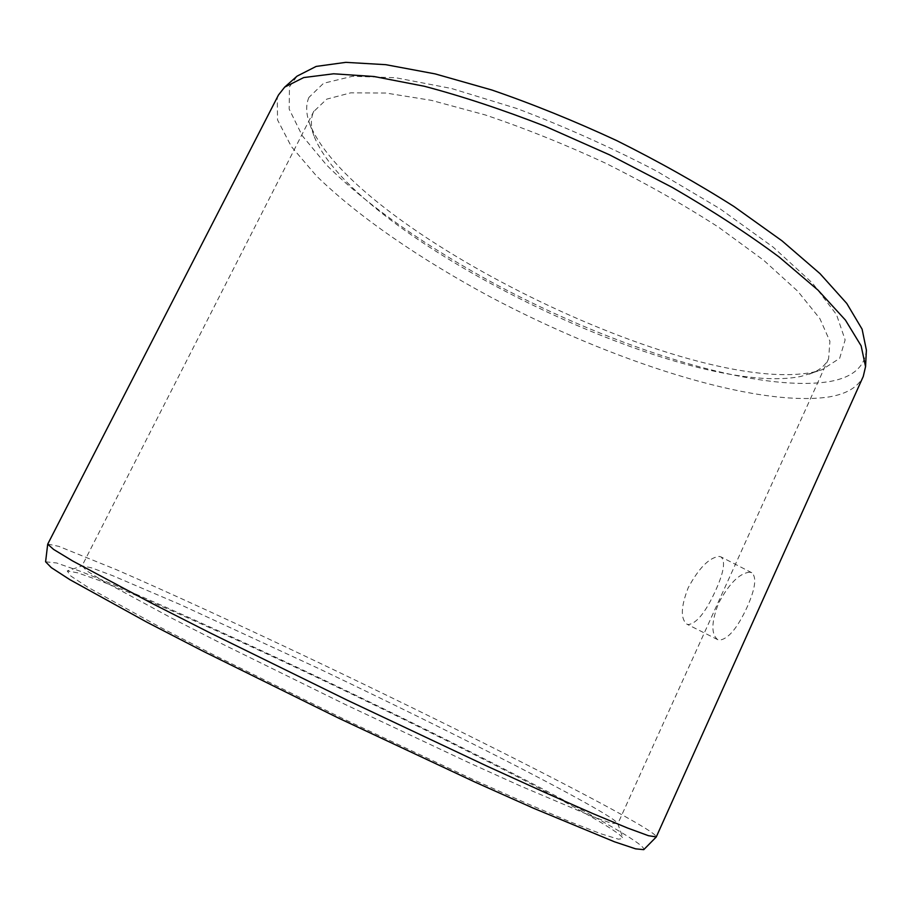 <?xml version="1.0" encoding="UTF-8"?>
<svg xmlns="http://www.w3.org/2000/svg" width="912" height="912" viewBox="0 0 912 912"><rect width="100%" height="100%" fill="white"/><g stroke="black" fill="none" stroke-linecap="round" stroke-linejoin="round"><path stroke-width="0.68" stroke-dasharray="4.56 3.42" d="M308.917 97.424C305.759 104.789 305.942 113.373 309.487 123.188C350.493 230.086 691.034 397.051 813.31 372.153L821.894 369.793L839.644 358.359L845.139 339.902L836.498 314.594L812.546 283.199L773.262 247.209L720.161 208.882L656.446 171.023C610.094 146.935 563.491 126.084 516.648 108.448L451.44 88.475L395.717 77.737L352.579 76.266L323.589 83.266L308.917 97.424M809.206 374.171C818.805 370.91 825.269 365.769 828.586 358.747L829.92 341.316L819.865 318.596L797.749 291.213L763.686 260.273L718.747 227.327C684.023 204.938 646.346 183.574 605.739 163.271C564.528 144.199 524.343 128.09 485.173 114.912L431.387 100.354L385.947 93.035L350.767 92.83L326.735 99.146L313.66 111.617C310.536 118.48 310.639 126.551 313.979 135.842C352.454 237.097 684.935 400.083 801.067 376.394L821.894 369.793M719.146 556.423L721.027 556.913C725.701 561.119 723.832 572.451 715.418 590.919C705.58 612.431 696.494 623.637 688.15 624.572L686.861 624.139C680.409 618.769 680.865 606.628 688.229 587.716C698.877 568.028 709.183 557.597 719.146 556.423M82.251 565.85L86.572 570.707L103.067 580.99L172.425 618.507L223.406 644.533L345.272 704.474L468.152 762.329L520.296 785.927L592.891 816.73L611.222 823.194L617.709 823.547C616.968 821.906 611.918 818.269 602.581 812.638C555.761 784.685 432.721 722.749 318.197 668.302L180.359 604.599L112.746 575.7L91.816 567.925L82.251 565.85L67.237 570.923L77.782 572.861L100.001 580.716L131.67 593.507C180.587 614.107 245.51 643.576 313.272 675.644C431.365 731.675 558.121 795.982 607.107 826.249C616.888 832.36 622.212 836.418 623.113 838.447L618.461 839.188L601.236 833.887L570.901 822.122L527.831 803.894L473.579 779.76L343.87 719.101L214.24 655.169L160.159 627.239L87.461 587.02L70.817 576.019L67.237 570.923M749.767 572.166C739.507 573.169 729.121 583.498 718.622 603.163C711.292 621.995 710.995 634.171 717.721 639.665L719.066 640.133C727.913 639.472 737.261 628.459 747.133 607.084C755.364 588.616 756.903 577.159 751.75 572.713L749.767 572.166M47.732 544.054L58.824 546.368L116.827 569.863C169.757 592.891 239.97 625.199 313.295 660.014C440.941 720.754 579.496 790.043 636.473 822.977C649.88 830.798 656.48 835.438 656.275 836.931M278.479 94.996L277.294 97.698L277.522 119.871L291.304 146.501L316.441 175.902C358.177 216.691 420.557 259.293 489.847 296.639C610.96 360.901 754.84 407.835 828.917 396.959C846.553 394.007 858.01 387.167 863.265 376.439M45.6 561.781L56.658 562.989L80.176 571.22L113.977 584.809C166.269 606.776 235.638 638.229 308.028 672.452C434.066 732.188 570.399 801.215 625.301 834.845C638.617 843.076 644.773 848.012 643.758 849.653M866.4 350.14C864.758 366.841 852.743 377.272 830.342 381.421C757.484 393.665 615.543 348.202 496.379 284.738C428.241 247.859 367.091 205.588 326.53 164.981L302.225 135.671L289.161 109.075L289.469 86.834L297.073 76.141M313.979 135.842L309.487 123.188M313.933 111.07L81.92 566.09M828.586 358.747L617.72 823.958M751.75 572.713L721.027 556.913M717.721 639.665L686.861 624.139M617.709 823.547L623.113 838.447"/><path stroke-width="1.37" d="M278.479 94.996L284.704 87.096L303.719 77.566L333.621 73.792L374.148 76.528L424.308 86.252C461.962 96.193 502.227 109.52 545.114 126.244L609.752 154.937L672.497 187.553C712.318 210.638 747.863 233.791 779.122 257.013L818.018 290.141L845.447 320.112L861.133 345.842L865.556 366.647L863.265 376.439L656.275 836.931L648.421 835.688L627.559 828.028L593.108 813.698L545.547 792.779L486.575 765.932L347.324 700.222L209.099 632.392L151.324 603.049L72.607 560.948L53.603 549.423L47.698 544.179L278.479 94.996M47.698 544.179L45.6 561.781L51.311 567.64L69.882 579.667L146.878 622.178L203.387 651.362L338.683 718.166L475.3 782.222L533.372 808.18L614.62 841.844L635.607 848.844L643.758 849.653L656.207 837.034M284.704 87.096L297.073 76.141L316.145 66.428L345.819 62.347L385.833 64.684L435.149 73.895L491.921 90.026C532.676 104.059 574.252 120.897 616.66 140.573C658.487 161.447 697.6 183.426 733.989 206.522L782.017 240.836L819.991 273.623L846.769 303.445L862.102 329.175L866.4 350.14L865.556 366.647"/></g></svg>
